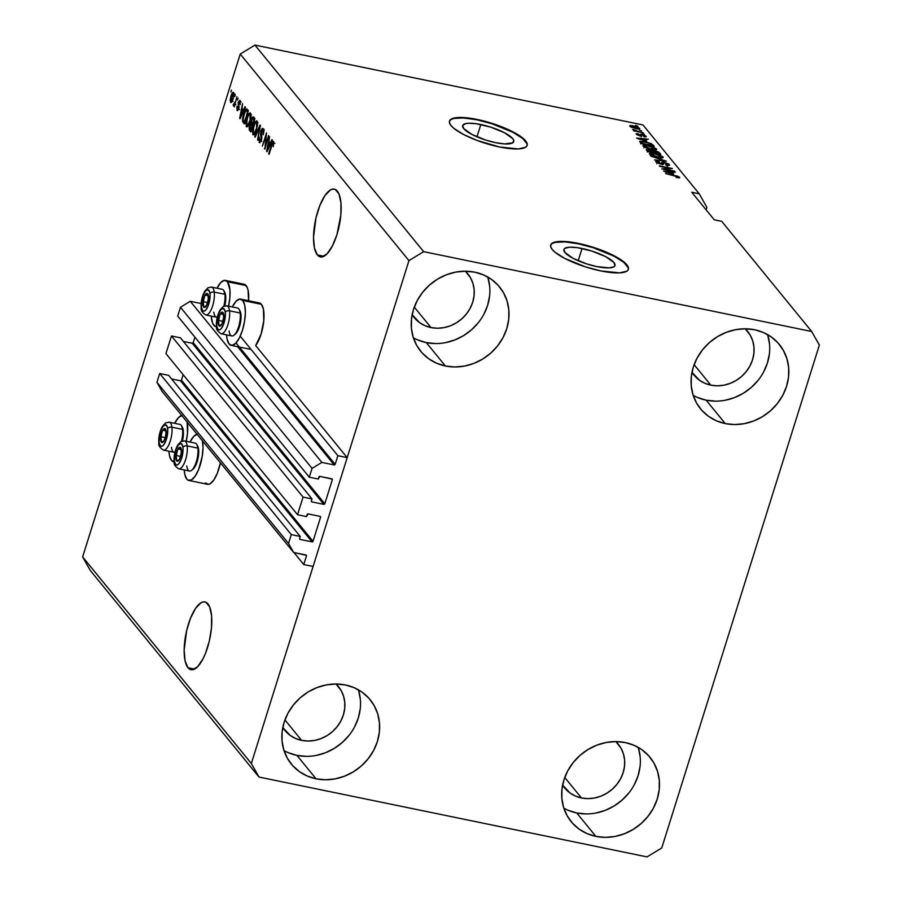 <?xml version="1.0" encoding="UTF-8"?>
<svg xmlns="http://www.w3.org/2000/svg" width="902" height="902" viewBox="0 0 902 902"><rect width="100%" height="100%" fill="white"/><g stroke="black" fill="none" stroke-linecap="round" stroke-linejoin="round"><path stroke-width="1.35" d="M240.214 336.153L337.867 455.713L347.191 457.641L255.672 345.579L347.191 457.641L313.095 566.467L303.76 564.551L306.466 555.914L305.688 554.955L306.421 555.339L293.646 552.475L288.539 543.444L291.301 534.615L300.253 536.465L299.577 538.821L300.118 539.43L312.058 541.888L180.468 380.768A0.812 0.733 140.8 0 0 181.449 380.17L313.039 541.29L320.56 517.274L320.052 516.372L308.112 513.914L306.488 516.575L297.536 514.726L165.934 353.607L171.47 335.972L303.061 497.092L312.013 498.93L311.337 501.298L311.878 501.907L323.818 504.365L192.227 343.245A0.812 0.733 140.8 0 0 193.208 342.647L324.799 503.767L332.319 479.74L331.541 478.782L332.274 479.165L319.872 476.38L318.248 479.041L309.296 477.203L312.058 468.386L321.867 462.41L334.18 464.947L237.587 346.684L334.18 464.947L335.161 464.35L337.867 455.713L240.214 336.153M236.02 342.963L335.161 464.35A0.812 0.733 -39.2 0 1 334.18 464.947L321.867 462.41L190.277 301.291L321.867 462.41L312.058 468.386L180.468 307.266L312.058 468.386L309.296 477.203L177.694 316.083L309.296 477.203L318.248 479.041L318.891 476.978A0.812 0.733 -39.2 0 1 319.872 476.38L331.812 478.838A0.812 0.733 -39.2 0 1 332.319 479.74L324.799 503.767A0.812 0.733 -39.2 0 1 323.818 504.365L192.227 343.245L183.365 341.418L192.227 343.245L193.208 342.647L324.799 503.767L323.818 504.365L311.878 501.907A0.812 0.733 -39.2 0 1 311.37 500.993L312.013 498.93L180.423 337.822L312.013 498.93L303.061 497.092L297.536 514.726L165.934 353.607L171.47 335.972L303.061 497.092L297.536 514.726L306.488 516.575L307.131 514.512A0.812 0.733 -39.2 0 1 308.112 513.914L320.052 516.372A0.812 0.733 -39.2 0 1 320.56 517.274L313.039 541.29A0.812 0.733 -39.2 0 1 312.058 541.888L180.468 380.768L171.605 378.941L180.468 380.768L181.449 380.17L313.039 541.29L312.058 541.888L300.118 539.43A0.812 0.733 -39.2 0 1 299.611 538.528L300.253 536.465L168.663 375.345L300.253 536.465L291.301 534.615L159.71 373.507L291.301 534.615L288.539 543.444L156.937 382.324L288.539 543.444L293.646 552.475L162.056 391.367L293.646 552.475L305.958 555.012A0.812 0.733 -39.2 0 1 306.466 555.914L303.76 564.551L293.962 552.543L303.76 564.551L313.095 566.467L347.191 457.641L337.867 455.713L335.161 464.35L236.02 342.963M201.146 303.534L190.277 301.291L180.468 307.266L177.694 316.083L180.468 307.266L190.277 301.291L201.146 303.534M194.922 337.168L193.208 342.647L194.922 337.168M311.325 501.23L311.878 501.907L311.325 501.23M180.423 337.822L171.47 335.972L180.423 337.822M183.162 374.702L181.449 380.17L183.162 374.702M299.565 538.765L300.118 539.43L299.565 538.765M168.663 375.345L159.71 373.507L156.937 382.324L162.056 391.367L156.937 382.324L159.71 373.507L168.663 375.345M582.038 248.478A26.789 6.912 -162.6 0 1 614.995 265.549A26.789 6.912 -162.6 0 1 596.842 266.597L586.886 263.97L573.142 258.367L564.889 252.481L563.93 249.403L564.923 248.298L569.647 247.193L577.393 247.667L592.005 251.094L605.738 256.698L613.991 262.583L614.961 265.673L613.969 266.767L609.233 267.871L596.842 266.597A26.789 6.912 -162.6 0 1 563.885 249.527A26.789 6.912 -162.6 0 1 582.038 248.478L578.193 260.746L582.038 248.478M480.811 124.532A26.789 6.912 -162.6 0 1 513.779 141.603A26.789 6.912 -162.6 0 1 495.615 142.663L485.659 140.035L471.915 134.432L463.662 128.546L462.703 125.457L465.624 123.619L468.42 123.258L476.166 123.721L490.778 127.159L504.522 132.763L512.764 138.649L513.745 140.317L512.742 142.832L504.455 143.903L495.615 142.663A26.789 6.912 -162.6 0 1 462.658 125.592A26.789 6.912 -162.6 0 1 480.811 124.532L476.966 136.811L480.811 124.532M527.106 145.583A40.703 10.497 17.4 0 0 476.966 119.831L477.09 119.447A40.703 10.497 -162.6 0 1 527.174 145.391A40.703 10.497 -162.6 0 1 499.584 146.992L476.955 140.408L463.56 134.488L453.932 128.377L451.023 125.547L449.546 123.01L449.557 120.857L451.068 119.188L458.25 117.508L477.09 119.447L499.708 126.032L513.114 131.951L522.732 138.062L525.64 140.904L527.118 143.441L527.106 145.583L525.607 147.251L518.413 148.943L499.584 146.992A40.703 10.497 -162.6 0 1 449.489 121.048A40.703 10.497 -162.6 0 1 477.09 119.447L476.966 119.831A40.703 10.497 17.4 0 0 449.444 121.24M628.333 269.518A40.703 10.497 17.4 0 0 578.193 243.765L578.317 243.393A40.703 10.497 -162.6 0 1 628.401 269.326A40.703 10.497 -162.6 0 1 600.811 270.927L585.669 266.947L564.787 258.423L555.158 252.312L552.25 249.482L550.772 246.945L550.784 244.792L552.283 243.123L559.477 241.443L571.248 242.153L593.448 247.374L614.33 255.897L623.958 261.997L626.867 264.838L628.344 267.375L628.333 269.518L626.834 271.198L619.64 272.878L600.811 270.927A40.703 10.497 -162.6 0 1 550.716 244.983A40.703 10.497 -162.6 0 1 578.317 243.393L578.193 243.765A40.703 10.497 17.4 0 0 550.66 245.175L552.171 243.495L555.102 242.367L564.776 241.871L578.193 243.765L593.324 247.746L614.217 256.269L623.846 262.381L628.232 267.747M207.979 603.934A34.603 12.2 101.6 0 1 208.836 642.979A34.603 12.2 101.6 0 1 190.999 669.724A34.603 12.2 101.6 0 1 187.977 667.728L194.561 669.081L187.977 667.728L185.079 660.828L184.143 650.105L186.646 630.577L190.547 618.129L195.587 608.376L200.977 602.807L203.559 601.882L205.915 602.265L209.647 606.832L211.598 615.807L211.485 627.837L209.309 641.085L205.408 653.533L202.984 658.855L197.673 666.668L192.397 669.78L190.04 669.397L187.977 667.728A34.603 12.2 101.6 0 1 187.12 628.683A34.603 12.2 101.6 0 1 204.946 601.938A34.603 12.2 101.6 0 1 207.979 603.934M337.337 191.123A34.603 12.2 101.6 0 1 338.205 230.179A34.603 12.2 101.6 0 1 320.368 256.912A34.603 12.2 101.6 0 1 317.346 254.928L323.931 256.281L317.346 254.928L314.448 248.016L313.513 237.305L316.016 217.765L319.917 205.318L324.945 195.576L330.346 189.995L332.917 189.07L335.285 189.454L339.017 194.02L340.967 203.006L340.843 215.037L336.908 234.734L332.353 246.043L327.031 253.857L321.766 256.98L319.398 256.596L317.346 254.928A34.603 12.2 101.6 0 1 316.489 215.871A34.603 12.2 101.6 0 1 334.315 189.138A34.603 12.2 101.6 0 1 337.337 191.123M414.198 317.56A34.603 31.119 -39.2 0 0 431.009 327.573L437.38 328.238L443.897 327.64L450.312 325.825L456.356 322.848L461.813 318.823L466.481 313.907L470.156 308.304L472.716 302.204L474.057 295.856L474.125 289.497L472.919 283.375L470.494 277.737L465.398 271.209A34.603 31.119 -39.2 0 1 467.8 273.791A34.603 31.119 -39.2 0 1 468.037 311.788A34.603 31.119 -39.2 0 1 431.009 327.573L414.289 307.108L431.009 327.573L425.011 325.69L419.633 322.645L412.146 314.697A34.603 31.119 -39.2 0 0 414.198 317.56L414.131 317.481M284.84 730.372A34.603 31.119 -39.2 0 0 301.64 740.384L308.022 741.038L314.539 740.452L320.943 738.625L326.986 735.649L332.455 731.635L337.111 726.719L340.787 721.104L343.346 715.004L344.688 708.656L344.756 702.308L343.561 696.186L341.125 690.537L336.04 684.009L326.49 684.877L317.064 687.561L308.168 691.935L300.14 697.855L293.297 705.071L287.885 713.324L284.119 722.299L282.146 731.635L282.044 740.982L283.814 749.979L287.377 758.278L292.62 765.561L299.329 771.56L307.232 776.024L316.05 778.798A50.884 45.776 -39.2 0 1 291.346 764.084A50.884 45.776 -39.2 0 1 290.996 708.194A50.884 45.776 -39.2 0 1 345.455 684.979A50.884 45.776 -39.2 0 1 370.158 699.704A50.884 45.776 -39.2 0 1 370.519 755.594A50.884 45.776 -39.2 0 1 316.05 778.798L325.43 779.768L335.025 778.9L344.44 776.227L353.336 771.853L361.364 765.933L368.219 758.706L373.631 750.453L377.397 741.489L379.37 732.153L379.471 722.806L377.701 713.809L374.127 705.511L368.884 698.216L362.187 692.229L354.272 687.752L345.455 684.979L336.074 684.009A34.603 31.119 -39.2 0 1 338.43 686.591A34.603 31.119 -39.2 0 1 338.678 724.599A34.603 31.119 -39.2 0 1 301.64 740.384L284.931 719.92L301.64 740.384L295.642 738.49L290.264 735.457L282.788 727.508A34.603 31.119 -39.2 0 0 284.84 730.372L284.773 730.282M564.675 787.953A34.603 31.119 -39.2 0 0 581.474 797.966L587.845 798.62L594.373 798.033L600.777 796.218L606.821 793.23L612.278 789.216L616.945 784.3L620.621 778.685L623.181 772.597L624.522 766.238L624.59 759.89L623.395 753.768L620.959 748.119L615.863 741.591A34.603 31.119 -39.2 0 1 618.265 744.184A34.603 31.119 -39.2 0 1 618.501 782.181A34.603 31.119 -39.2 0 1 581.474 797.966L564.753 777.501L581.474 797.966L575.476 796.083L570.098 793.038L562.611 785.09A34.603 31.119 -39.2 0 0 564.675 787.953L564.607 787.863M694.033 375.142A34.603 31.119 -39.2 0 0 710.832 385.154L717.214 385.819L723.731 385.222L730.135 383.406L736.19 380.43L741.647 376.405L746.304 371.5L749.99 365.885L752.55 359.785L753.892 353.437L753.959 347.078L752.753 340.967L750.329 335.318L745.232 328.79A34.603 31.119 -39.2 0 1 747.634 331.372A34.603 31.119 -39.2 0 1 747.871 369.369A34.603 31.119 -39.2 0 1 710.832 385.154L694.123 364.69L710.832 385.154L704.845 383.271L699.456 380.227L691.981 372.278A34.603 31.119 -39.2 0 0 694.033 375.142L693.965 375.063M693.198 395.347A50.884 45.776 140.8 0 0 706.131 400.172L725.253 423.579A50.884 45.776 -39.2 0 1 700.55 408.854A50.884 45.776 -39.2 0 1 700.189 352.975A50.884 45.776 -39.2 0 1 754.658 329.76L745.277 328.79L735.682 329.658L726.268 332.331L717.372 336.717L709.344 342.625L702.489 349.852L697.077 358.105L693.311 367.069L691.338 376.405L691.236 385.752L693.007 394.749L696.581 403.059L701.824 410.342L708.521 416.341L716.436 420.806L725.253 423.579L734.634 424.549L744.218 423.681L753.644 421.008L762.54 416.623L770.567 410.714L777.411 403.487L782.823 395.234L786.589 386.27L788.562 376.935L788.664 367.588L786.894 358.59L783.331 350.28L778.088 342.997L771.379 336.998L763.475 332.534L754.658 329.76A50.884 45.776 -39.2 0 1 779.362 344.485A50.884 45.776 -39.2 0 1 779.711 400.364A50.884 45.776 -39.2 0 1 725.253 423.579L706.131 400.172A50.884 45.776 140.8 0 0 755.267 383.587A50.884 45.776 140.8 0 0 767.591 334.586M563.829 808.147A50.884 45.776 140.8 0 0 576.761 812.973L595.884 836.391A50.884 45.776 -39.2 0 1 571.18 821.666A50.884 45.776 -39.2 0 1 570.819 765.775A50.884 45.776 -39.2 0 1 625.289 742.56L615.908 741.591L606.324 742.459L596.898 745.142L588.003 749.517L579.975 755.436L573.12 762.652L567.708 770.906L563.953 779.88L561.98 789.216L561.878 798.563L563.637 807.561L567.211 815.859L572.454 823.143L579.163 829.141L587.067 833.617L595.884 836.391L605.265 837.36L614.848 836.492L624.274 833.809L633.17 829.434L641.198 823.515L648.053 816.299L653.465 808.045L657.231 799.071L659.193 789.735L659.306 780.388L657.535 771.39L653.961 763.092L648.718 755.808L642.021 749.81L634.106 745.334L625.289 742.56A50.884 45.776 -39.2 0 1 649.992 757.285A50.884 45.776 -39.2 0 1 650.353 813.176A50.884 45.776 -39.2 0 1 595.884 836.391L576.761 812.973A50.884 45.776 140.8 0 0 625.898 796.398A50.884 45.776 140.8 0 0 638.221 747.386M283.995 750.565A50.884 45.776 140.8 0 0 296.938 755.391L316.05 778.798L296.938 755.391A50.884 45.776 140.8 0 0 346.075 738.806A50.884 45.776 140.8 0 0 358.387 689.804M413.364 337.765A50.884 45.776 140.8 0 0 426.296 342.591L445.419 365.998A50.884 45.776 -39.2 0 1 420.715 351.273A50.884 45.776 -39.2 0 1 420.355 295.394A50.884 45.776 -39.2 0 1 474.824 272.178L465.443 271.209L455.86 272.077L446.434 274.749L437.538 279.135L429.51 285.043L422.655 292.271L417.243 300.524L413.477 309.487L411.515 318.823L411.402 328.17L413.172 337.168L416.747 345.466L421.989 352.761L428.687 358.748L436.602 363.224L445.419 365.998L454.8 366.967L464.383 366.099L473.809 363.427L482.705 359.041L490.733 353.133L497.588 345.906L503 337.652L506.755 328.689L508.728 319.342L508.829 310.006L507.071 301.009L503.496 292.699L498.254 285.415L491.545 279.417L483.641 274.952L474.824 272.178A50.884 45.776 -39.2 0 1 499.528 286.904A50.884 45.776 -39.2 0 1 499.888 342.783A50.884 45.776 -39.2 0 1 445.419 365.998L426.296 342.591A50.884 45.776 140.8 0 0 475.433 326.005A50.884 45.776 140.8 0 0 487.757 277.004M202.522 440.909A23.61 8.321 101.6 0 1 199.579 466.954A23.61 8.321 101.6 0 1 188.834 480.462A23.61 8.321 101.6 0 1 186.77 479.097L184.797 474.384L184.222 469.953A23.61 8.321 101.6 0 0 186.77 479.097L188.18 480.247L191.551 479.875L195.227 476.064L198.665 469.412L202.228 456.389L203.029 447.595L202.386 440.277M188.834 480.462L207.494 484.295A23.61 8.321 -78.4 0 0 220.404 462.816L217.314 473.257L213.887 479.909L210.2 483.709L208.441 484.34L205.43 482.942M187.221 422.181A23.61 8.321 101.6 0 1 186.24 441.281M174.109 461.79A23.61 8.321 101.6 0 1 173.534 461.734A23.61 8.321 101.6 0 1 171.47 460.37L169.497 455.657L168.922 451.225A23.61 8.321 101.6 0 0 171.47 460.37L174.492 461.779M240.687 299.114A23.61 8.321 101.6 0 0 232.299 306.939L236.144 301.2L239.74 299.069L242.751 300.467L261.411 304.312A23.61 8.321 -78.4 0 0 259.348 302.948L240.687 299.114A23.61 8.321 101.6 0 1 242.751 300.467L244.724 305.18L245.367 312.498L244.566 321.281L242.458 330.222L239.346 337.946L235.715 343.279L232.13 345.398L229.108 344A23.61 8.321 101.6 0 1 226.56 334.856L227.135 339.287L229.108 344A23.61 8.321 101.6 0 0 231.171 345.365L249.831 349.198M225.399 280.387A23.61 8.321 101.6 0 0 217.01 288.212L220.843 282.473L224.44 280.342L227.451 281.74L246.111 285.584A23.61 8.321 -78.4 0 0 244.047 284.22L225.399 280.387A23.61 8.321 101.6 0 1 227.451 281.74L229.931 289.846L229.852 298.055L228.364 307.097M216.446 326.693A23.61 8.321 101.6 0 1 215.871 326.637A23.61 8.321 101.6 0 1 213.819 325.272A23.61 8.321 101.6 0 1 211.26 316.128L212.669 323.299L215.217 326.411L216.83 326.671M819.366 345.071L661.764 847.948L647.05 856.9L259.009 777.05L90.301 570.492L259.009 777.05L251.342 763.487L408.944 260.622L240.236 54.052L82.634 556.929L251.342 763.487L82.634 556.929L90.301 570.492L82.634 556.929L240.236 54.052L408.944 260.622L423.658 251.658L811.699 331.508L819.366 345.071L661.764 847.948L647.05 856.9L259.009 777.05L251.342 763.487L408.944 260.622L423.658 251.658L254.95 45.1L423.658 251.658L811.699 331.508L721.713 221.34L811.699 331.508L819.366 345.071M706.886 207.359L706.108 209.839L706.886 207.359L699.219 193.806L642.991 124.95L254.95 45.1L240.236 54.052L254.95 45.1L642.991 124.95L699.219 193.806L706.886 207.359M265.323 145.989L268.604 135.525L264.895 149.157L266.079 136.123L262.392 146.09L266.507 132.966L265.323 145.989L266.507 132.966L262.392 146.09L266.079 136.123L264.895 149.157L268.604 135.525L265.323 145.989M259.145 142.358L260.08 142.561L259.145 142.358L261.422 140.16L261.287 131.568L262.786 130.294L263.858 130.508L262.786 130.294L263.226 134.849L263.305 128.794C262.527 127.949 261.715 128.715 260.858 131.106L262.764 128.445L263.835 131.895L263.226 134.849L262.956 130.564L262.268 130.046L261.456 131.094L261.772 138.716L259.652 142.685L258.649 139.449L259.167 136.957L259.618 140.813L260.295 140.96L261.129 139.269L260.858 131.106L260.486 134.984L261.309 138.141L259.618 140.813L259.167 136.957L259.607 142.685M254.702 136.687L260.058 125.074L257.544 140.16L259.81 126.889L255.131 137.205L254.702 136.687L255.131 137.205L259.81 126.889L257.544 140.16L260.486 125.592L260.058 125.074L254.702 136.687L255.311 136.811L254.702 136.687M256.799 122.548L255.243 121.702L253.361 125.93L252.797 134.59L253.789 134.793L252.797 134.59C254.105 135.221 255.345 133.552 256.529 129.595L257.544 124.6L257.025 121.116L257.476 125.22L255.706 131.917L253.203 134.883L252.289 130.914L254.217 123.574L256.574 120.8M250.249 114.531L248.693 113.697L246.81 117.925L246.257 126.573L247.249 126.776L246.257 126.573C247.565 127.205 248.805 125.547 249.978 121.578L250.993 116.584L250.485 113.1L250.936 117.204L249.155 123.901L246.663 126.878L245.75 122.897L247.678 115.557L250.023 112.795M243.45 110.157L245.017 106.65L245.445 107.169L240.067 118.771L242.525 103.606L242.074 108.465L243.45 110.157L242.074 108.465L242.525 103.606L239.673 118.275L240.067 118.771L245.445 107.169L245.017 106.65L243.45 110.157M230.901 91.959L231.487 90.087L230.901 91.959M244.713 284.446L247.249 287.558L248.084 290.297L248.602 300.738A23.61 8.321 -78.4 0 0 246.111 285.584L227.451 281.74A23.61 8.321 101.6 0 1 228.578 306.173M260.001 303.173L261.411 304.312L263.384 309.025L263.801 320.627L261.106 334.067L255.672 345.579A23.61 8.321 -78.4 0 0 263.463 323.536A23.61 8.321 -78.4 0 0 261.411 304.312L242.751 300.467A23.61 8.321 101.6 0 1 243.337 327.11A23.61 8.321 101.6 0 1 231.171 345.365M230.506 102.343L231.228 102.49L230.506 102.343C231.442 102.794 232.321 101.599 233.156 98.735L233.607 92.444C232.66 92.004 231.769 93.233 230.935 96.153L232.975 92.263L234.013 94.259L232.874 99.592L231.137 102.535L230.111 100.562L230.935 96.153L230.844 102.569M234.678 96.593L235.275 94.71L234.678 96.593M233.381 105.85L234.926 104.858L234.317 106.774L236.91 96.717L234.317 106.774L234.385 104.745L233.607 105.906L233.156 104.869L235.354 101.667L233.156 104.869L233.483 105.929M237.497 100.032L238.083 98.16L237.497 100.032M237.046 110.337L237.824 110.495L237.046 110.337L238.804 108.725L238.669 102.591L240.552 101.937L239.673 101.757L240.135 104.688L240.124 100.426L238.196 102.321L239.921 100.235L240.135 104.688L239.673 101.757L238.545 103.076L238.613 109.277L237.125 110.439L236.82 107.067L237.429 106.797L237.542 109.052L238.331 108.42L238.196 102.321L238.331 108.42L237.451 108.95L236.967 106.47L237.418 110.608M247.193 109.322C245.964 108.544 244.769 110.145 243.619 114.126L245.942 109.176L246.81 108.984L248.354 110.743L244.239 123.878L242.582 121.511L242.661 117.982L243.619 114.126L242.582 121.511L244.239 123.878L248.354 110.743L246.618 108.916M253.688 117.271C252.921 116.358 252.12 117.159 251.286 119.662L252.853 116.888L254.905 118.748L250.79 131.884L249.2 129.73L249.177 127.216L250.824 123.551L251.286 119.662L250.824 123.551L249.516 125.773L249.561 130.395L250.79 131.884L254.905 118.748L253.124 116.854M270.386 143.136L271.964 139.641L272.381 140.16L267.015 151.75L269.472 136.597L269.01 141.456L270.386 143.136L269.01 141.456L269.472 136.597L266.609 151.265L267.015 151.75L272.381 140.16L271.964 139.641L270.386 143.136L270.95 143.26L270.386 143.136M273.734 141.58C272.923 141.197 272.167 142.302 271.468 144.884L269.089 154.298L272.517 143.587L274.061 143.26L273.238 143.091L273.306 146.71L273.734 141.58L273.306 146.71L273.374 143.452L272.708 143.249L268.683 153.791L271.976 143.407L273.43 141.366M721.713 221.34L714.26 219.806L691.766 192.261L699.219 193.806L691.766 192.261L714.26 219.806L721.713 221.34M664.086 168.967L674.888 171.605L661.831 168.922L670.141 168.494L659.734 166.363L672.385 168.539L664.086 168.967L672.385 168.539L659.328 165.855L670.141 168.494L661.831 168.922L674.482 171.109L664.086 168.967M657.479 162.213L657.276 162.89L659.238 161.774L658.663 161.244C656.239 160.804 655.337 161.03 655.968 161.92L660.692 164.051L663.218 163.487L663.026 164.096L664.706 162.8L667.739 164.232L665.62 164.762L666.206 165.291C668.923 165.799 669.949 165.562 669.295 164.592L664.255 162.292L668.607 163.972L669.498 164.897L669.036 165.506L666.206 165.291L665.62 164.762L667.57 164.886L667.739 164.232L664.424 162.743L663.263 162.845L662.835 164.175L659.17 163.668L655.968 161.92L656.149 161.075L657.208 161.03L659.238 161.774L657.581 161.661L657.851 162.574L660.659 163.623L661.696 163.578L661.989 162.18L664.255 162.292L661.741 162.394L661.504 163.679L657.332 161.83L656.735 163.702M651.639 156.452L666.364 161.165L654.48 159.925L664.65 160.624L651.639 156.452L664.65 160.624L654.48 159.925L666.364 161.165L651.639 156.452M663.015 156.903L662.767 157.805L660.309 157.839L653.082 156.102L649.406 153.746L652.056 153.182L659.249 154.84L663.015 156.903L654.773 153.622C650.951 152.799 649.226 152.979 649.62 154.141L658.054 157.467L662.136 157.906L663.015 156.903L662.733 157.816L663.015 156.903L663.218 157.489M656.476 148.898L656.216 149.788L653.758 149.833L646.542 148.086L642.867 145.729L645.516 145.166L652.067 146.609L656.476 148.898L648.234 145.605C644.4 144.794 642.686 144.963 643.081 146.135L651.503 149.461L655.585 149.89L656.476 148.898L656.679 149.484M646.655 141.005L636.609 138.04L648.403 139.19L645.28 139.325L646.655 141.005L645.28 139.325L648.403 139.19L636.609 138.04L646.655 141.005M635.549 125.344L637.827 126.235L635.549 125.344M633.542 125.919L637.985 127.227L639.732 128.817L631.456 127.329L629.81 125.705L633.542 125.919C630.78 125.322 629.54 125.434 629.822 126.28L635.842 128.636C638.661 129.257 639.924 129.144 639.653 128.298L639.45 128.952L639.653 128.298L633.542 125.919M639.338 129.978L641.604 130.858L639.338 129.978M637.861 131.286L643.194 132.797L633.7 130.846L634.805 130.655L632.573 129.505L637.861 131.286L632.753 129.358L634.805 130.655L633.7 130.846L643.194 132.797L637.861 131.286M642.1 133.361L644.366 134.24L642.1 133.361M641.784 135.661L642.089 134.398L644.614 135.199L646.306 136.63L644.039 136.777L643.464 136.247L644.817 136.033L643.306 135.097L640.217 135.931L636.113 133.823L638.075 133.62L638.661 134.161L637.737 134.578L639.541 135.379L640.273 134.285L642.089 134.398L639.315 135.334L637.646 134.466L638.661 134.161L638.075 133.62L636.305 134.206L639.913 135.875L642.731 134.95L644.738 135.898L644.626 136.856M644.975 141.704L651.424 143.677L654.232 146.327L641.175 143.632L639.845 141.343L644.975 141.704L639.687 141.558L641.175 143.632L654.232 146.327L653.071 144.906L652.732 146.011L653.071 144.906L644.975 141.704M654.548 150.6L658.607 152.021L660.783 154.332L647.726 151.649L646.238 149.676L654.548 150.6L648.707 149.506L646.497 150.149L647.726 151.649L660.783 154.332L659.565 152.855L659.204 154.005L659.565 152.855L654.548 150.6M673.591 173.996L663.545 171.03L675.35 172.169L672.216 172.316L673.591 173.996L672.216 172.316L675.35 172.169L663.545 171.03L673.591 173.996M678.191 177.029L675.936 177.029L676.511 177.57L679.736 177.367L676.511 177.57L675.936 177.029L678.225 177.232L677.03 176.397L665.62 173.556L677.56 176.172L679.736 177.367L665.62 173.556L676.793 176.33L678.191 177.029L678.045 177.841M631.186 126.562L634.828 128.005L638.379 128.208L632.888 126.235L631.186 126.562L634.038 126.438L638.289 128.005L635.301 128.524L631.186 126.562L631.017 127.114L631.107 126.325L630.881 127.047M638.289 128.005L638.131 128.997M634.083 130.418L634.264 129.82L634.083 130.418M644.738 135.898L643.464 136.247L644.039 136.777L646.125 136.213L645.911 136.89L646.125 136.213L641.931 134.894M637.646 134.466L638.661 134.161M640.104 134.488L639.98 135.345M644.919 140.453L645.28 139.325L644.919 140.453M644.986 140.532L638.075 138.84L643.881 139.179L644.885 140.859L643.881 139.179L638.165 138.558L644.986 140.532M641.604 142.606L642.292 143.452L652.304 145.504L642.168 143.835L641.604 142.606L641.277 143.655L641.311 141.975L645.37 142.212L648.718 143.057L652.304 145.504L648.978 143.136L642.562 141.772L641.333 141.93L641.604 142.606L641.311 141.975M641.288 142.02L640.894 143.294M642.878 145.572L643.081 146.135M654.953 148.582L653.319 147.06L648.606 146.101L654.953 148.582C655.235 149.45 653.961 149.574 651.12 148.965L644.603 146.44L644.389 147.116L644.456 146.045L643.87 147.917M644.603 146.44L645.821 145.707L648.606 146.101L645.099 145.718L644.761 146.62L650.184 148.762L655.1 149.01L654.514 150.871M646.249 149.585L646.497 150.149M653.014 152.314L652.18 152.235M648.166 150.645L652.744 152.269L651.075 150.611L648.087 149.924L648.166 150.645L649.327 150.048L651.492 150.859L652.62 152.652L648.718 151.852L648.166 150.645L647.85 151.671L647.839 150.059L647.253 151.931M653.51 151.649L654.266 152.573L658.843 153.52L654.142 152.968L653.51 151.649L653.161 152.765L653.251 151.13L657.468 152.01L658.719 153.915L657.569 152.077L654.457 151.017L653.251 151.13L652.665 153.002M649.417 153.577L649.62 154.141M661.493 156.598L659.869 155.076L655.145 154.107L661.493 156.598C661.775 157.455 660.501 157.579 657.659 156.971L651.143 154.456L650.928 155.133L650.996 154.05L650.41 155.933M651.143 154.456L652.36 153.712L655.145 154.107L651.368 153.78L651.526 154.817L657.197 156.88L661.64 157.016L661.053 158.887M669.532 165.19L669.295 164.592L669.002 165.517L669.295 164.592M667.739 164.232L667.3 166.532M663.184 163.86L662.643 164.807M655.754 161.345L655.968 161.92M661.741 162.394L661.504 163.679M661.155 164.265L663.669 164.164M663.184 164.074L661.403 164.063M671.866 173.432L672.216 172.316L671.866 173.432M671.934 173.522L665.022 171.831L670.829 172.169L671.832 173.838L670.829 172.169L665.112 171.549L671.934 173.522M679.42 177.931L679.736 177.367M187.097 421.55L187.515 433.152L186.026 442.194M181.764 415.495A23.61 8.321 101.6 0 0 174.672 423.32L178.506 417.57L182.103 415.439M197.064 434.223A23.61 8.321 101.6 0 0 189.961 442.048L193.806 436.297L197.403 434.166M234.08 93.413L233.719 94.067M231.972 100.945L232.017 101.712M232.75 98.25L230.946 100.99L231.374 96.559L233.178 93.797L234.013 93.977L233.178 93.797L233.28 98.352L232.964 93.684L230.72 99.66L231.397 101.024L232.75 98.25M232.987 101.486L230.946 100.99M234.87 94.067L233.178 93.797M234.204 105.083L233.156 104.869L234.204 105.083M234.17 104.249L235.061 104.429M234.667 103.538L233.956 104.204M241.296 101.971L239.673 101.757M238.331 108.42L237.451 108.95M239.064 107.586L238.455 107.462L239.064 107.586M239.143 106.56L238.162 106.357L239.143 106.56M240.236 118.399L239.673 118.275L240.236 118.399M243.585 110.551L241.725 110.168L243.585 110.551M242.83 111.521L240.304 117.159L241.725 110.168L243.371 111.634L241.725 110.168L240.304 117.159L242.83 111.521M244.577 122.807L243.134 122.514L244.577 122.807M244.994 122.897L244.442 121.894L242.582 121.511L244.69 122.469M247.013 110.687L247.588 109.796M247.734 109.638L246.945 110.811M248.208 110.946L246.257 110.54L248.208 111.217L246.765 110.912L247.464 111.769L244.848 121.95L243.145 120.045L244.025 114.644L245.186 111.622L246.765 110.912L245.389 111.239L243.292 117.418L243.145 120.045L244.318 121.838L247.994 111.882L246.765 110.912M247.791 126.314L247.599 125.378M250.485 113.1L248.693 113.697L250.824 113.753L250.034 114.915M247.565 124.927L247.813 126.381M248.952 125.66L246.731 125.04L248.219 124.397L249.583 121.06C248.693 124.16 247.746 125.491 246.731 125.04L247.216 118.455C248.084 115.467 249.02 114.193 250.001 114.644L251.015 114.847L250.001 114.644L250.113 121.161L250.001 114.644M251.151 130.722L249.561 130.395L251.151 130.722M251.23 130.474L251.004 129.877M251.895 124.871L252.391 124.172M252.098 123.811L250.824 123.551L252.098 123.811M253.676 118.658L254.138 117.824M254.375 117.531L253.417 119.278M252.515 124.048L251.669 125.378M250.959 129.629L251.23 130.486M253.225 125.423L250.925 124.679L252.616 126.032L250.857 129.854L250.001 126.054L250.925 124.679L252.91 125.107M250.857 129.854L252.086 125.93L251.365 125.04L252.831 125.344L250.925 124.679L249.696 127.588L250.857 129.854M252.752 118.478L251.365 121.781L252.571 124.397L254.014 119.786L253.101 124.499L251.816 123.473L251.703 120.158L252.752 118.478L254.781 119.12L253.203 118.793L254.544 119.898L253.203 118.793M254.33 134.33L254.15 133.395M257.025 121.116L255.243 121.702L257.363 121.759L256.574 122.931M254.116 132.932L254.353 134.398M255.491 133.676L253.282 133.045L254.759 132.402L256.123 129.065C255.243 132.177 254.285 133.507 253.282 133.045L253.755 126.472C254.635 123.484 255.559 122.21 256.551 122.661L257.566 122.864L256.551 122.661L256.653 129.178L256.551 122.661M264.297 130.429L262.786 130.294M261.828 141.434L259.618 140.813M261.839 136.687L260.96 136.506L261.839 136.687M261.467 135.187L260.486 134.984L261.467 135.187M263.226 130.204L263.655 129.471M263.982 129.099L263.001 130.734M265.03 148.751L264.455 148.627L265.03 148.751M267.184 151.378L266.609 151.265L267.184 151.378M270.081 143.452L270.183 142.888L270.081 143.452M270.532 143.542L268.661 143.159L270.532 143.542M269.777 144.512L267.24 150.138L268.661 143.159L270.318 144.624L268.661 143.159L267.24 150.138L269.777 144.512M272.517 143.587L273.238 143.091M251.534 114.802L249.335 114.464L248.129 116.031L246.449 121.635L246.731 125.04M258.073 122.807L255.886 122.48L254.668 124.048L252.955 129.922L253.282 133.045M417.479 339.817L426.296 342.591L435.677 343.561M445.261 342.692L454.687 340.009L463.583 335.634L471.611 329.715L478.466 322.499M483.878 314.246L487.644 305.271L489.606 295.935M489.718 286.588L487.948 277.59M288.121 752.618L296.938 755.391L306.319 756.361M315.903 755.493L325.318 752.82L334.214 748.434L342.241 742.526L349.097 735.299M354.509 727.046L358.274 718.082L360.248 708.746M360.349 699.4L358.579 690.402M567.956 810.199L576.761 812.973L586.153 813.942M595.737 813.074L605.152 810.402L614.048 806.027L622.076 800.108L628.931 792.881M634.343 784.627L638.109 775.664L640.082 766.328M640.183 756.981L638.413 747.983M697.314 397.399L706.131 400.172L715.511 401.142M725.095 400.274L734.521 397.59L743.417 393.216L751.445 387.296L758.3 380.08M763.712 371.827L767.467 362.852L769.44 353.516M769.553 344.169L767.782 335.172M527.005 143.813L522.619 138.446L512.99 132.335L492.109 123.811L476.966 119.831L463.549 117.936L453.886 118.433L450.944 119.56L449.444 121.229M218.96 324.427L218.949 325.735A7.126 2.514 101.6 0 1 218.239 323.649L218.859 323.096L218.51 324.889L220.212 326.062L222.377 323.187L223.854 316.23L222.49 312.193L221.069 312.814L219.637 315.136L218.239 323.649A7.126 2.514 101.6 0 1 218.273 320.357A7.126 2.514 101.6 0 1 220.336 313.795A7.126 2.514 101.6 0 1 223.065 312.599A7.126 2.514 101.6 0 1 223.741 317.966A7.126 2.514 101.6 0 1 221.678 324.54L223.741 317.966L223.065 312.599L220.336 313.795L218.273 320.357L218.859 323.096L218.273 320.357L220.336 313.795L223.065 312.599L223.741 317.966L221.678 324.54A7.126 2.514 101.6 0 1 218.949 325.735L221.678 324.54L218.949 325.735L218.96 324.427M233.855 335.285L235.196 334.247A12.865 4.533 -78.4 0 0 240.924 314.144L240.191 313.005A14.252 5.017 101.6 0 1 233.855 335.285A14.252 5.017 101.6 0 1 229.131 330.944M225.274 312.25A10.993 3.879 101.6 0 1 222.05 327.449A10.993 3.879 101.6 0 1 216.739 326.084A3.258 2.12 172.8 0 0 216.491 327.133A3.258 2.12 -7.2 0 1 216.739 326.084L216.875 320.311L218.408 314.155L220.821 309.69L223.29 308.416L224.993 310.762L225.399 313.997L223.606 324.179L221.193 328.644L219.502 329.895L218.036 329.523L216.739 326.084A10.993 3.879 101.6 0 1 219.964 310.874A10.993 3.879 101.6 0 1 225.274 312.25A3.258 2.12 -7.2 0 1 229.525 310.818A3.258 2.12 172.8 0 0 225.274 312.25M221.802 333.74A14.252 5.017 -78.4 0 0 227.699 325.318A14.252 5.017 -78.4 0 0 229.525 310.818A14.252 5.017 101.6 0 1 227.394 326.163A14.252 5.017 101.6 0 1 221.125 333.729L231.791 335.927A14.252 5.017 -78.4 0 0 238.072 328.362A14.252 5.017 -78.4 0 0 240.191 313.005L229.525 310.818L240.191 313.005A14.252 5.017 -78.4 0 0 237.53 308.022L226.864 305.823A14.252 5.017 101.6 0 1 229.525 310.818A14.252 5.017 -78.4 0 0 226.188 305.812M239.402 310.119L240.924 314.144L240.766 320.898L238.974 328.102L235.151 334.292M239.177 309.431A14.252 5.017 101.6 0 1 240.191 313.005L240.924 314.144A12.865 4.533 -78.4 0 0 240 310.908L239.177 309.431M223.516 314.448L220.336 313.795L223.516 314.448M222.952 321.326L218.273 320.357L222.952 321.326M176.623 459.524L176.612 460.832A7.126 2.514 101.6 0 1 175.901 458.746L176.521 458.193L176.172 459.986L177.187 461.238L178.607 460.618L180.039 458.295L181.516 451.327L180.152 447.302L178.731 447.922L177.299 450.233L175.901 458.746A7.126 2.514 101.6 0 1 175.935 455.465A7.126 2.514 101.6 0 1 177.998 448.892A7.126 2.514 101.6 0 1 180.727 447.696A7.126 2.514 101.6 0 1 181.403 453.063A7.126 2.514 101.6 0 1 179.34 459.637L181.403 453.063L180.727 447.696L177.998 448.892L175.935 455.465L176.521 458.193L175.935 455.465L177.998 448.892L180.727 447.696L181.403 453.063L179.34 459.637A7.126 2.514 101.6 0 1 176.612 460.832L179.34 459.637L176.612 460.832L176.623 459.524M191.517 470.382L192.859 469.356A12.865 4.533 -78.4 0 0 198.587 449.241L197.854 448.114A14.252 5.017 101.6 0 1 191.517 470.382A14.252 5.017 101.6 0 1 186.793 466.041M182.937 447.347A10.993 3.879 101.6 0 1 179.712 462.546A10.993 3.879 101.6 0 1 174.402 461.181A3.258 2.12 172.8 0 0 174.154 462.23A3.258 2.12 -7.2 0 1 174.402 461.181L174.537 455.409L176.07 449.252L178.483 444.787L180.952 443.513L182.655 445.87L183.061 449.095L181.268 459.276L178.855 463.741L177.164 464.992L175.698 464.62L174.402 461.181A10.993 3.879 101.6 0 1 177.626 445.983A10.993 3.879 101.6 0 1 182.937 447.347A3.258 2.12 -7.2 0 1 187.188 445.915A3.258 2.12 172.8 0 0 182.937 447.347M179.464 468.848A14.252 5.017 -78.4 0 0 185.361 460.415A14.252 5.017 -78.4 0 0 187.188 445.915A14.252 5.017 101.6 0 1 185.057 461.26A14.252 5.017 101.6 0 1 178.776 468.837L189.454 471.024A14.252 5.017 -78.4 0 0 195.734 463.459A14.252 5.017 -78.4 0 0 197.854 448.114L187.188 445.915L197.854 448.114A14.252 5.017 -78.4 0 0 195.193 443.119L184.527 440.92A14.252 5.017 101.6 0 1 187.188 445.915A14.252 5.017 -78.4 0 0 183.85 440.909M197.064 445.216L198.587 449.241L198.429 455.995L196.636 463.2L192.814 469.39M196.839 444.528A14.252 5.017 101.6 0 1 197.854 448.114L198.587 449.241A12.865 4.533 -78.4 0 0 197.662 446.005L196.839 444.528M181.178 449.546L177.998 448.892L181.178 449.546M180.614 456.423L175.935 455.465L180.614 456.423M161.334 440.796L161.311 442.104A7.126 2.514 101.6 0 1 160.601 440.018L161.221 439.466L160.872 441.258L162.574 442.431L164.739 439.567L166.216 432.599L164.852 428.574L163.431 429.194L161.999 431.506L160.601 440.018A7.126 2.514 101.6 0 1 160.635 436.737A7.126 2.514 101.6 0 1 162.698 430.164A7.126 2.514 101.6 0 1 165.427 428.969A7.126 2.514 101.6 0 1 166.103 434.336A7.126 2.514 101.6 0 1 164.051 440.909L166.103 434.336L165.427 428.969L162.698 430.164L160.635 436.737L161.221 439.466L160.635 436.737L162.698 430.164L165.427 428.969L166.103 434.336L164.051 440.909A7.126 2.514 101.6 0 1 161.311 442.104L164.051 440.909L161.311 442.104L161.334 440.796M181.776 426.488L183.433 432.565L182.407 440.977A12.865 4.533 -78.4 0 0 183.298 430.513L182.565 429.386A14.252 5.017 101.6 0 1 181.494 441.303A14.252 5.017 -78.4 0 0 182.565 429.386L171.887 427.187A3.258 2.12 172.8 0 0 167.637 428.619A10.993 3.879 101.6 0 1 164.412 443.818A10.993 3.879 101.6 0 1 159.102 442.454A3.258 2.12 172.8 0 0 158.865 443.502A3.258 2.12 -7.2 0 1 159.102 442.454L159.248 436.681L160.781 430.525L163.183 426.06L165.652 424.786L167.355 427.142L167.761 430.367L165.968 440.548L163.566 445.013L161.864 446.264L160.398 445.892L159.102 442.454A10.993 3.879 101.6 0 1 162.326 427.255A10.993 3.879 101.6 0 1 167.637 428.619A3.258 2.12 -7.2 0 1 171.887 427.187A14.252 5.017 101.6 0 1 169.768 442.532A14.252 5.017 101.6 0 1 163.487 450.109L174.154 452.297A14.252 5.017 -78.4 0 0 174.92 452.297A14.252 5.017 101.6 0 1 171.493 447.313M164.164 450.121A14.252 5.017 -78.4 0 0 170.061 441.687A14.252 5.017 -78.4 0 0 171.887 427.187L182.565 429.386A14.252 5.017 -78.4 0 0 179.904 424.391L169.226 422.192A14.252 5.017 101.6 0 1 171.887 427.187A14.252 5.017 -78.4 0 0 168.55 422.181M181.539 425.8A14.252 5.017 101.6 0 1 182.565 429.386L183.298 430.513A12.865 4.533 -78.4 0 0 182.373 427.277L181.539 425.8M165.878 430.818L162.698 430.164L165.878 430.818M165.325 437.695L160.635 436.737L165.325 437.695M203.672 305.699L203.649 307.007A7.126 2.514 101.6 0 1 202.939 304.921L203.559 304.369L203.209 306.161L204.912 307.334L207.077 304.459L208.554 297.491L207.189 293.466L205.769 294.086L204.337 296.408L202.939 304.921A7.126 2.514 101.6 0 1 202.973 301.629A7.126 2.514 101.6 0 1 205.036 295.067A7.126 2.514 101.6 0 1 207.764 293.872A7.126 2.514 101.6 0 1 208.441 299.238A7.126 2.514 101.6 0 1 206.389 305.812L208.441 299.238L207.764 293.872L205.036 295.067L202.973 301.629L203.559 304.369L202.973 301.629L205.036 295.067L207.764 293.872L208.441 299.238L206.389 305.812A7.126 2.514 101.6 0 1 203.649 307.007L206.389 305.812L203.649 307.007L203.672 305.699M224.113 291.391L225.771 297.457L224.745 305.879A12.865 4.533 -78.4 0 0 225.635 295.416L224.902 294.277A14.252 5.017 101.6 0 1 223.831 306.195A14.252 5.017 -78.4 0 0 224.902 294.277L214.225 292.09A3.258 2.12 172.8 0 0 209.974 293.522A10.993 3.879 101.6 0 1 206.75 308.721A10.993 3.879 101.6 0 1 201.439 307.356A3.258 2.12 172.8 0 0 201.202 308.405A3.258 2.12 -7.2 0 1 201.439 307.356L201.586 301.584L203.119 295.428L205.521 290.963L207.99 289.689L209.692 292.034L210.098 295.27L208.306 305.44L205.904 309.916L204.202 311.167L202.736 310.795L201.439 307.356A10.993 3.879 101.6 0 1 204.664 292.147A10.993 3.879 101.6 0 1 209.974 293.522A3.258 2.12 -7.2 0 1 214.225 292.09A14.252 5.017 101.6 0 1 212.105 307.435A14.252 5.017 101.6 0 1 205.825 315.001L216.491 317.2A14.252 5.017 -78.4 0 0 217.269 317.2A14.252 5.017 101.6 0 1 213.83 312.216M206.502 315.012A14.252 5.017 -78.4 0 0 212.398 306.59A14.252 5.017 -78.4 0 0 214.225 292.09L224.902 294.277A14.252 5.017 -78.4 0 0 222.242 289.294L211.564 287.095A14.252 5.017 101.6 0 1 214.225 292.09A14.252 5.017 -78.4 0 0 210.888 287.084M223.876 290.703A14.252 5.017 101.6 0 1 224.902 294.277L225.635 295.416A12.865 4.533 -78.4 0 0 224.711 292.18L223.876 290.703M208.215 295.721L205.036 295.067L208.215 295.721M207.663 302.598L202.973 301.629L207.663 302.598M173.534 461.734L174.109 461.847M641.852 134.996L641.266 136.879M637.534 134.218L637.297 134.973M640.025 135.255L639.845 135.864M641.299 141.997L640.713 143.88M661.752 163.454L661.527 164.198M215.871 326.637L216.446 326.75M234.058 104.26L235.918 104.643M237.733 109.153L239.605 109.537M273.092 142.99L274.963 143.373M226.864 305.823L223.268 306.5L220.111 309.905C217.213 315.272 216.006 321.011 216.491 327.099C216.063 329.23 217.596 331.44 221.125 333.729M184.527 440.92L180.93 441.597L177.773 445.002C174.875 450.369 173.669 456.108 174.154 462.196C173.725 464.338 175.259 466.548 178.776 468.837M169.226 422.192L165.641 422.869L162.473 426.274C159.586 431.641 158.38 437.38 158.853 443.468C158.425 445.611 159.97 447.82 163.487 450.109M211.564 287.095L207.979 287.761L204.81 291.177C201.924 296.544 200.718 302.283 201.191 308.371C200.763 310.502 202.307 312.712 205.825 315.001"/></g></svg>
